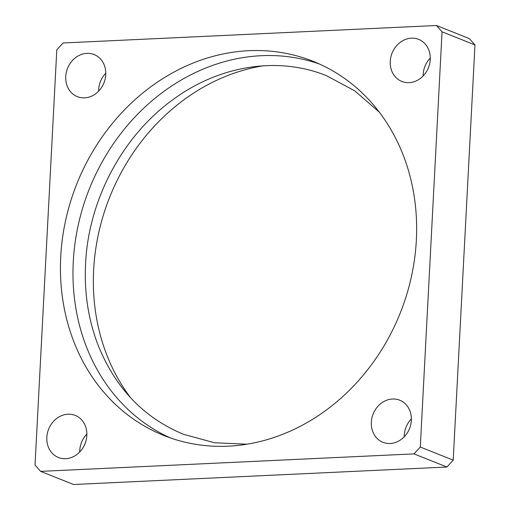 <?xml version="1.0" encoding="UTF-8"?>
<svg xmlns="http://www.w3.org/2000/svg" width="510" height="510" viewBox="0 0 510 510"><rect width="100%" height="100%" fill="white"/><g stroke="black" fill="none" stroke-linecap="round" stroke-linejoin="round"><path stroke-width="0.76" d="M170.232 437.873A201.418 174.114 111.7 0 1 73.268 261.757A201.418 174.114 111.7 0 1 319.394 63.999M86.834 435.508A22.657 19.59 111.7 0 1 58.433 457.495A22.657 19.59 111.7 0 1 46.831 437.382A22.657 19.59 111.7 0 1 75.231 415.401A22.657 19.59 111.7 0 1 86.834 435.508M79.713 451.981A22.657 19.59 111.7 0 1 79.745 450.515A22.657 19.59 111.7 0 1 86.872 434.042M105.748 74.677A22.657 19.59 111.7 0 1 77.348 96.658A22.657 19.59 111.7 0 1 65.739 76.545A22.657 19.59 111.7 0 1 94.14 54.564A22.657 19.59 111.7 0 1 105.748 74.677M98.621 91.15A22.657 19.59 111.7 0 1 98.653 89.677A22.657 19.59 111.7 0 1 105.78 73.204M411.347 420.323A22.657 19.59 111.7 0 1 382.946 442.304A22.657 19.59 111.7 0 1 371.337 422.191A22.657 19.59 111.7 0 1 399.738 400.21A22.657 19.59 111.7 0 1 411.347 420.323M404.22 436.796A22.657 19.59 111.7 0 1 404.251 435.323A22.657 19.59 111.7 0 1 411.379 418.85M430.255 59.485A22.657 19.59 111.7 0 1 401.854 81.466A22.657 19.59 111.7 0 1 390.246 61.359A22.657 19.59 111.7 0 1 418.646 39.372A22.657 19.59 111.7 0 1 430.255 59.485M423.128 75.958A22.657 19.59 111.7 0 1 423.166 74.492A22.657 19.59 111.7 0 1 430.287 58.019M130.656 397.819A201.418 174.114 111.7 0 1 93.649 269.892A201.418 174.114 111.7 0 1 263.109 65.809M416.351 240.108A201.418 174.114 111.7 0 1 163.908 435.514A201.418 174.114 111.7 0 1 60.728 256.76A201.418 174.114 111.7 0 1 313.178 61.353A201.418 174.114 111.7 0 1 416.351 240.108M436.471 25.5L469.385 38.633L474.969 44.944L453.205 460.154L446.938 467.02L73.529 484.5L40.615 471.367L35.031 465.056L56.795 49.846L63.061 42.98L436.471 25.5L442.049 31.811L420.291 447.021L414.018 453.887L40.615 471.367M453.205 460.154L420.291 447.021M474.969 44.944L442.049 31.811M446.938 467.02L414.018 453.887M379.344 112.181L354.788 90.869L326.528 75.716C278.479 56.106 219.549 65.133 172.82 99.737C122.617 135.839 88.428 200.041 85.572 263.766C84.118 293.084 88.44 320.592 98.538 346.296C115.98 388.716 144.292 418.047 183.472 434.284L214.404 442.744L246.891 444.191"/></g></svg>
